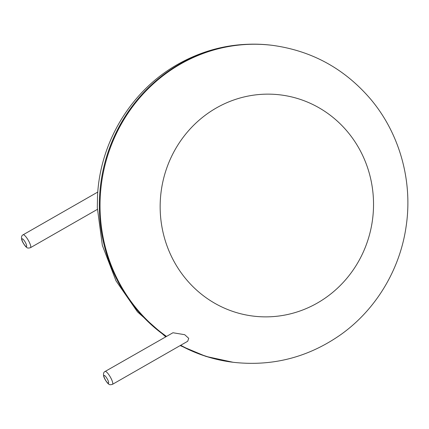 <?xml version="1.0" encoding="UTF-8"?>
<svg xmlns="http://www.w3.org/2000/svg" width="429" height="429" viewBox="0 0 429 429"><rect width="100%" height="100%" fill="white"/><g stroke="black" fill="none" stroke-linecap="round" stroke-linejoin="round"><path stroke-width="0.64" d="M187.709 341.264L188.722 338.331L184.69 334.69L172.957 332.748L105.105 371.46A7.416 1.759 60.2 0 1 105.427 371.407A7.416 1.759 60.2 0 1 110.634 377.59A7.416 1.759 60.2 0 1 112.478 384.336L187.709 341.264M166.103 336.54A159.679 152.783 -83.1 0 1 179.789 64.007A159.679 152.783 -83.1 0 1 271.337 45.211C238.186 41.495 206.976 47.876 177.703 64.355C131.236 90.476 100.005 142.096 97.522 196.058L97.308 207.62L102.354 245.388L115.996 280.818L137.494 311.888L165.674 336.786M166.425 336.357A159.679 152.783 -83.1 0 1 180.486 64.093A159.679 152.783 -83.1 0 1 272.034 45.292C311.658 50.622 344.567 68.629 370.774 99.324C399.86 133.869 412.988 181.628 406.075 226.78C399.914 269.605 375.965 309.481 341.178 334.352C308.714 357.223 272.919 366.559 233.8 362.36A159.679 152.783 -83.1 0 1 180.711 345.275M233.8 362.36L233.103 362.274A159.679 152.783 -83.1 0 1 180.443 345.425M216.296 107.99A111.438 106.623 -83.1 0 1 373.487 207.679A111.438 106.623 -83.1 0 1 210.746 300.847A111.438 106.623 -83.1 0 1 216.296 107.99M30.486 247.672C28.529 248.252 27.279 248.166 26.737 247.404C26.528 247.806 22.544 243.093 21.691 239.532C21.193 236.996 21.665 235.419 23.118 234.797A7.416 1.759 60.2 0 1 23.434 234.743A7.416 1.759 60.2 0 1 28.641 240.926A7.416 1.759 60.2 0 1 30.486 247.672L97.345 209.395M104.274 375.434A4.451 1.056 60.2 0 1 108.414 381.413A4.451 1.056 60.2 0 1 106.188 381.145A4.451 1.056 60.2 0 1 104.274 375.434M22.281 238.771A4.451 1.056 60.2 0 1 26.421 244.75A4.451 1.056 60.2 0 1 24.196 244.482A4.451 1.056 60.2 0 1 22.281 238.771M271.337 45.211L272.034 45.292M233.103 362.274L205.877 356.392L180.164 345.586M23.118 234.797L97.785 192.047M112.478 384.336C110.521 384.915 109.272 384.824 108.73 384.062C108.521 384.47 104.537 379.756 103.684 376.195C103.18 373.659 103.657 372.077 105.105 371.46"/></g></svg>
